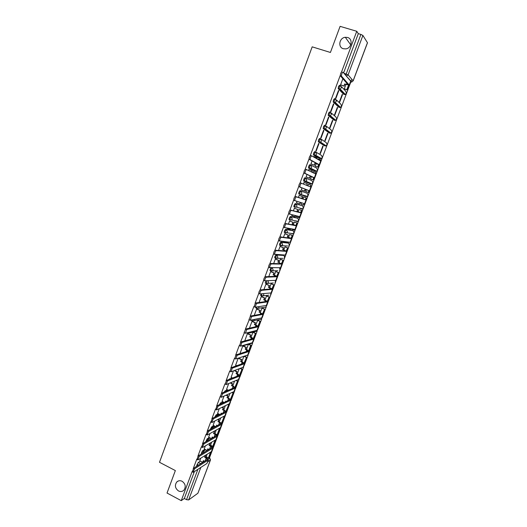 <?xml version="1.0" encoding="UTF-8"?>
<svg xmlns="http://www.w3.org/2000/svg" width="527" height="527" viewBox="0 0 527 527"><rect width="100%" height="100%" fill="white"/><g stroke="black" fill="none" stroke-linecap="round" stroke-linejoin="round"><path stroke-width="0.79" d="M182.111 481.27C185.497 483.826 186.103 486.79 183.923 490.169C182.362 491.651 180.557 491.915 178.501 490.947C175.102 488.345 174.523 485.367 176.762 482.001C178.31 480.571 180.089 480.321 182.111 481.27M347.543 37.47C353.156 38.833 351.733 48.234 345.817 48.886L343.347 48.728C337.642 47.305 339.283 37.733 345.31 37.285L347.543 37.47M204.917 449.353L202.717 450.664L201.498 452.574L201.518 453.727M209.384 437.542L207.157 438.8L205.761 441.797M213.876 425.684L211.617 426.89L210.201 429.531M218.389 413.774L216.096 414.927L214.779 417.134M222.928 401.818L220.596 402.911L219.436 404.65M227.493 389.815L225.108 390.85L224.173 392.088M232.084 377.767L229.001 379.44M236.702 365.672L234.014 366.687M260.839 294.04L260.885 295.667M265.792 280.924L265.252 283.006L266.148 283.467M270.852 267.756L269.969 270.43L270.878 270.898M283.164 255.127L276.076 254.712L274.956 256.313L274.699 257.802L275.628 258.27M287.775 242.802L280.832 242.018L279.718 243.599L279.455 245.114L280.39 245.589M292.406 230.431L285.608 229.265L284.501 230.826L284.231 232.374L285.179 232.855M297.057 218.007L290.403 216.459L289.297 217.994L289.033 219.581L289.995 220.062M301.345 209.048L302.729 208.923L296.266 207.098L294.843 207.23L294.988 205.438L296.082 203.923L302.551 205.84L295.219 203.593L294.125 205.108L293.849 206.736L294.824 207.216M300.054 190.675L298.967 192.171L298.69 193.831L299.679 194.318L299.837 192.493L300.924 190.998L307.261 193.317L300.054 190.675L300.924 190.998L301.885 193.251L301.069 194.206L299.679 194.318M305.785 178.021L304.909 177.698L303.829 179.167L303.664 181.031L304.54 181.354L304.705 179.49L305.785 178.021L306.754 180.267L305.891 181.255L304.54 181.354L310.772 183.963L312.089 183.87L312.926 182.915L311.984 180.735L305.97 178.1M310.634 164.971L309.79 164.668L308.717 166.117L308.539 168.014L309.415 168.33L309.599 166.433L310.666 164.984L311.641 167.23L310.726 168.245L309.415 168.33L315.515 171.341L316.793 171.262L317.676 170.28L316.734 168.1L311.042 165.168M315.521 151.868L314.691 151.572L313.624 153.001L313.433 154.938L314.316 155.248L314.507 153.317L315.574 151.888L316.549 154.134L315.587 155.182L314.316 155.248L320.278 158.667L321.51 158.607L322.452 157.593L321.503 155.412L316.114 152.204M320.429 138.713L319.612 138.423L318.558 139.833L318.348 141.803L319.237 142.112L319.441 140.142L320.502 138.733L321.483 140.986L320.456 142.059L319.237 142.112L325.06 145.939L326.246 145.893L327.241 144.853L326.292 142.665L321.193 139.2M325.363 125.492L324.56 125.222L323.506 126.605L323.288 128.614L324.177 128.917L324.401 126.908L325.449 125.525L326.43 127.771L325.35 128.884L324.177 128.917L329.862 133.16L331.002 133.127L332.056 132.053L331.101 129.873L326.266 126.151M330.317 112.218L329.527 111.955L328.479 113.312L328.249 115.36L329.144 115.663L329.375 113.615L330.416 112.258L331.404 114.504L330.258 115.644L329.144 115.663L334.685 120.321L335.771 120.301L336.885 119.201L335.93 117.02L331.338 113.055M335.291 98.885L334.513 98.635L333.479 99.965L333.229 102.054L334.131 102.35L334.375 100.262L335.409 98.924L336.404 101.177L335.179 102.35L334.131 102.35L339.533 107.429L340.554 107.429L341.74 106.289L340.778 104.109L336.417 99.899M340.284 85.493L339.52 85.249L338.492 86.56L338.235 88.688L339.138 88.977L339.395 86.856L340.422 85.539L341.424 87.785L340.126 88.991L339.138 88.977L344.401 94.478L345.356 94.491L346.614 93.332L345.646 91.151L341.489 86.685M209.469 457.851L213.053 448.332M213.481 447.199L217.387 436.804M217.809 435.671L221.742 425.23M222.163 424.103L226.109 413.609M226.531 412.483L230.497 401.943M230.918 400.816L234.904 390.224M235.325 389.104L239.324 378.465M239.745 377.345L243.77 366.654M244.185 365.534L248.23 354.79M248.645 353.676L252.703 342.886M253.125 341.766L257.202 330.923M257.624 329.81L261.715 318.921M262.136 317.801L266.254 306.859M266.669 305.746L270.806 294.751M271.227 293.638L275.377 282.597M275.799 281.477L279.969 270.391M280.39 269.271L284.58 258.131M285.002 257.005L289.204 245.819M289.626 244.693L293.855 233.461M294.277 232.328L298.526 221.044M298.947 219.911L303.209 208.58M303.638 207.447L307.92 196.057M308.348 194.924L312.643 183.488M313.078 182.349L317.392 170.867M317.827 169.714L322.162 158.186M322.596 157.033L326.951 145.452M327.386 144.293L331.76 132.666M332.194 131.5L336.588 119.827M337.023 118.654L341.437 106.928M341.878 105.749L346.305 93.977M346.753 92.792L350.824 81.962M350.837 81.929L351.832 79.287M196.261 466.573L198.297 462.475L200.471 461.112M206.182 457.535L206.9 457.087M345.732 75.348L360.89 34.42L358.301 33.656L356.759 31.277L340.099 26.35L330.416 52.463L312.182 46.844L159.497 462.291L175.353 470.578L167.026 493.035L181.262 500.65L192.085 471.698M356.759 31.277L341.582 71.863M340.271 75.374L310.265 155.63M308.993 159.035L305.126 169.365M303.862 172.757L300.015 183.034M298.756 186.413L294.929 196.643M293.671 200.01L289.863 210.194M288.612 213.54L284.824 223.679M283.572 227.012L279.804 237.104M278.559 240.417L274.804 250.463M273.572 253.77L269.831 263.77M268.605 267.057L264.877 277.011M263.658 280.285L259.949 290.193M258.731 293.453L255.042 303.315M253.83 306.562L250.16 316.384M249.192 319.81L245.299 329.388M244.344 332.781L240.457 342.339M239.258 345.534L235.635 355.224M234.443 358.413L230.839 368.063M229.653 371.232L226.063 380.837M224.877 383.992L221.307 393.557M220.128 396.699L216.571 406.218M215.418 409.301L211.854 418.827M210.714 421.89L207.164 431.376M206.024 434.419L202.493 443.872M201.36 446.903L197.836 456.316M196.716 459.327L193.205 468.707M210.464 460.012L197.902 493.232L188.64 499.939L186.532 499.662L197.902 469.32M181.262 500.65L184.318 498.483L186.532 499.662M360.89 34.42L362.899 35.447L367.49 42.792L353.149 80.901M342.873 78.721L340.587 84.827L340.897 85.071M345.896 84.557L344.296 88.832L344.586 89.083M342.497 94.636L342.221 94.353L339.401 101.863L339.684 102.133L342.497 94.636L342.155 94.524M338.762 90.776L338.472 90.479L335.594 98.167L335.883 98.45L338.762 90.776L338.406 90.664M337.623 107.627L337.339 107.363L334.533 114.84L334.816 115.09L337.623 107.627L337.28 107.515M333.782 104.063L333.486 103.786L330.62 111.441L330.923 111.704L333.782 104.063L333.426 103.944M332.768 120.558L332.478 120.314L329.678 127.765L329.974 127.995L332.768 120.558L332.425 120.446M328.828 117.29L328.525 117.04L325.673 124.662L325.976 124.899L328.828 117.29L328.473 117.172M327.932 133.436L327.636 133.219L324.849 140.63L325.152 140.841L327.932 133.436L327.596 133.318M323.894 130.459L323.585 130.235L320.739 137.817L321.055 138.034L323.894 130.459L323.545 130.34M323.117 146.256L322.814 146.058L320.041 153.443L320.35 153.627L323.117 146.256L322.781 146.144M318.98 143.575L318.664 143.37L315.838 150.92L316.154 151.117L318.98 143.575L318.631 143.456M318.275 158.996L317.834 159.319M313.993 156.572L313.585 156.927M312.05 161.018L310.95 163.963L311.299 164.088M316.167 163.759L315.251 166.203L315.581 166.328M312.84 172.612L313.229 171.585L313.545 171.736L313.216 171.618M308.493 170.524L308.888 169.47L312.136 170.689L311.918 172.171M306.997 174.516L306.082 176.953L306.437 177.059M311.292 176.756L310.482 178.903L310.818 179.009M308.796 184.397L308.473 184.266L307.873 185.853M304.362 182.599L304.026 182.447M304.375 182.573L304.033 182.434L303.427 184.055M301.24 189.885L301.582 190.016L301.24 189.885L301.964 187.955M305.732 191.551L306.062 191.676L305.732 191.551L306.431 189.694M304.046 197.045L303.73 196.887L302.985 198.87M299.527 195.504L299.198 195.339L298.394 197.48M296.932 201.4L296.418 202.763L299.659 203.942L300.232 202.421M301.503 202.816L301.003 204.147L303.453 205.029L304 203.587M299.336 209.594L299.013 209.463L298.163 211.716M294.725 208.336L294.382 208.191L293.401 210.813M291.912 214.792L291.938 215.655M296.589 215.918L296.299 216.689L296.642 216.775L296.312 216.65M294.639 222.091L294.31 221.979L293.368 224.502M289.936 221.109L289.593 220.991L288.434 224.087M289.969 234.541L289.633 234.449L288.585 237.236M285.166 233.836L284.817 233.731L283.48 237.302M285.318 246.932L284.969 246.86L283.822 249.917M280.423 246.504L280.068 246.412L278.552 250.463M280.68 259.277L280.331 259.225L279.086 262.545M275.7 259.119L275.338 259.047L273.651 263.559M276.069 271.563L275.707 271.53L274.363 275.114M270.997 271.675L270.628 271.622L268.763 276.596M271.471 283.803L271.109 283.789L269.666 287.63M266.306 284.185L265.937 284.145L263.902 289.58M266.899 295.99L266.524 295.996L264.989 300.094M261.642 296.635L261.267 296.615L259.06 302.505M262.341 308.13L261.965 308.157L260.331 312.504M256.998 309.033L256.616 309.033L254.245 315.37M257.802 320.212L255.687 324.863M252.374 321.384L251.985 321.398L249.449 328.176M253.283 332.254L252.894 332.313L251.069 337.168M247.769 333.677L247.374 333.71L244.785 340.771M243.184 345.923L242.782 345.969L240.2 352.998M238.204 358.195L235.635 365.178M233.448 370.883L231.089 377.306M228.718 383.524L226.564 389.381M224.008 396.106L222.058 401.403M219.318 408.629L217.572 413.379M214.641 421.099L213.106 425.302M209.99 433.517L208.659 437.173M216.189 430.078L214.937 433.629M205.365 445.882L204.226 449.004M211.643 442.199L210.589 445.216M210.807 445.835L211.268 445.559M251.524 320.548L252.058 320.778L252.163 319.863M256.194 308.13L256.721 308.361L256.985 306.931M310.772 183.963L303.664 181.031M314.685 171.044L308.539 168.014M319.461 158.377L313.433 154.938M324.257 145.663L318.348 141.803M329.072 132.883L323.288 128.614M333.907 120.057L328.249 115.36M338.769 107.172L333.229 102.054M343.644 94.234L338.235 88.688M200.754 458.194L199.773 460.802L202.743 462.278L203.369 460.618L204.621 461.257M207.118 454.261L206.255 456.757M251.208 320.06L251.227 320.416M255.97 307.089L255.878 307.999M295.825 221.182L296.187 220.965M300.502 208.725L300.943 208.422M305.205 196.215L305.706 195.827M310.028 183.653L310.482 183.192M314.836 171.012L315.271 170.504M319.652 158.311L320.067 157.771M324.474 145.557L324.889 144.991M329.316 132.751L329.718 132.165M334.171 119.886L334.566 119.286M339.045 106.968L339.428 106.362M343.94 93.997L344.302 93.391M184.318 498.483L194.377 471.606M358.301 33.656L343.617 72.871M248.737 350.613L250.707 345.369L248.382 344.322L246.471 349.421M243.863 356.364L241.893 361.621M239.225 368.722L237.328 373.775M234.581 381.1L232.789 385.869M229.95 393.425L228.263 397.918M225.345 405.698L223.764 409.914M220.76 417.911L219.278 421.863M340.607 84.788L344.197 86.125L344.665 83.977L348.202 84.834L340.317 75.769C340.429 73.622 340.962 72.311 341.918 71.843M349.309 85.203L350.692 81.151L343.044 72.199C342.089 72.667 341.555 73.978 341.437 76.125L349.23 85.038L344.908 84.241M343.96 85.861L344.665 83.977M344.302 88.813L347.062 89.88L348.782 85.308M347.062 89.88L344.506 89.056M346.832 89.63L348.472 85.269M344.197 86.125L340.771 85.025M310.963 163.923L314.514 165.247L314.922 163.258L318.301 164.398L309.026 159.266C309.132 157.349 309.672 156.097 310.64 155.498L311.674 155.867M319.382 164.793L320.798 161.025L311.727 155.887C310.765 156.486 310.225 157.744 310.12 159.655L319.276 164.714L315.205 163.41M314.23 165.096L314.922 163.258M316.648 158.653L317.023 157.652L316.931 158.811M313.749 156.486L317.023 157.652M315.265 166.17L317.998 167.197L318.934 164.701M320.416 160.775L320.732 159.931L320.146 160.623M317.998 167.197L315.278 166.216M317.728 167.052L318.644 164.615M317.992 158.897L320.462 159.78M314.514 165.247L310.95 163.963M306.101 176.914L309.639 178.231L310.041 176.275L313.394 177.454L303.895 172.961C304 171.084 304.54 169.832 305.508 169.213L306.562 169.602M314.474 177.849L315.884 174.094L306.595 169.608C305.627 170.228 305.087 171.479 304.981 173.357L314.362 177.79L310.331 176.4M309.356 178.1L310.041 176.275M311.635 172.033L312.136 170.689M313.229 179.891L310.489 178.884L313.229 179.891L314.039 177.731M315.482 173.884L315.95 172.652L315.212 173.752M312.952 179.766L313.749 177.639M313.216 171.631L315.673 172.52M309.639 178.231L306.095 176.934M298.934 186.802L298.783 186.598C298.888 184.753 299.428 183.508 300.403 182.869L301.484 183.271C300.515 183.91 299.975 185.155 299.87 186.999L309.586 190.86L300.015 187.197M301.26 189.845L304.79 191.156L305.476 189.338M304.494 191.051L305.179 189.226M306.635 185.352L307.267 183.673L306.925 185.464M304.02 182.474L307.267 183.673M305.746 191.512L308.473 192.526L309.158 190.702M310.574 186.94L310.904 185.208L310.298 186.828M308.196 192.421L308.881 190.603M308.453 184.305L310.904 185.208M301.484 183.271L310.989 187.111L309.586 190.86M294.936 200.78L293.697 200.168C293.809 198.356 294.343 197.124 295.318 196.466L296.398 196.867C295.423 197.526 294.883 198.765 294.777 200.576L304.718 203.797L306.115 200.076L302.03 198.508L302.715 196.696L299.184 195.372L302.715 196.696M299.659 203.942L300.528 202.513M302.03 198.508L295.318 196.466M301.734 198.409L302.419 196.591M306.444 197.941L303.717 196.92L306.444 197.941L305.706 199.898M303.453 205.029L304.283 203.679M305.423 199.792L306.154 197.842M296.398 196.867L306.121 200.076M289.837 214.285L288.638 213.679C288.743 211.9 289.283 210.675 290.258 209.996L291.332 210.405C290.357 211.083 289.817 212.315 289.712 214.087L299.87 216.689L301.266 212.98L297.215 211.353L297.893 209.542L294.382 208.205M291.635 215.543L295.153 216.847L295.594 215.675M294.843 216.775L295.285 215.602M297.215 211.353L300.107 212.565L290.258 209.996M296.912 211.268L297.893 209.542M294.369 208.231L297.59 209.463M301.721 210.504L299.007 209.469L301.721 210.504L300.864 212.776M296.312 216.643L299.033 217.644L299.428 216.604M298.737 217.579L299.132 216.531M300.588 212.658L301.431 210.425M291.332 210.405L301.266 212.974M284.778 227.73L283.598 227.13C283.704 225.385 284.244 224.159 285.219 223.461L286.293 223.876C285.318 224.581 284.778 225.8 284.666 227.545L295.048 229.515L296.431 225.833L292.419 224.133L293.091 222.335L289.639 220.997M286.853 228.303L290.364 229.607L290.673 228.784M290.054 229.555L290.364 228.725M292.419 224.133L295.278 225.424L285.219 223.461M292.11 224.074L293.091 222.335M289.58 221.03L292.781 222.269M296.042 225.596L297.017 223.013L294.395 221.999M291.629 229.133L294.343 230.128L294.586 229.469M295.772 225.47L297.017 223.013M294.04 230.075L294.29 229.416M294.297 222.012L296.721 222.954M286.293 223.876L296.438 225.819M279.745 241.116L278.579 240.516C278.691 238.803 279.231 237.591 280.206 236.873L281.273 237.288C280.298 238.013 279.751 239.225 279.646 240.944L290.245 242.295L291.622 238.632M283.48 241.564L285.278 242.282L285.779 241.827M285.278 242.282L285.463 241.788M281.273 237.288L291.484 238.632L287.643 236.867L290.463 238.23L280.206 236.873M287.327 236.821L288.315 235.075L284.949 233.751M284.804 233.771L287.999 235.029M291.247 238.362L292.333 235.47L289.797 234.475M288.361 242.124L289.771 242.282M290.976 238.23L292.333 235.47M289.619 234.475L292.03 235.424M287.643 236.867L288.315 235.075M274.738 254.442L273.585 253.849C273.697 252.163 274.238 250.957 275.219 250.22L276.273 250.641C275.298 251.386 274.758 252.591 274.646 254.277L285.311 255.055L286.833 251.372M280.081 254.772L280.904 254.818M276.273 250.641L286.688 251.386L282.887 249.541L285.674 250.977L275.219 250.22M282.564 249.515L283.552 247.756L280.245 246.432M280.054 246.458L283.236 247.73M286.471 251.069L287.67 247.874L285.179 246.88M286.201 250.931L287.67 247.874M284.962 246.886L287.36 247.848M282.887 249.541L283.552 247.756M269.752 267.709L268.618 267.117C268.724 265.463 269.271 264.258 270.246 263.507L271.3 263.935C270.325 264.692 269.778 265.898 269.672 267.551L280.542 267.736L282.064 264.053M271.3 263.935L281.912 264.086L278.151 262.163L280.904 263.671L270.246 263.507M277.821 262.156L278.816 260.384L275.542 259.053M275.325 259.086L278.487 260.378M281.708 263.724L283.025 260.226L280.575 259.231M281.451 263.579L283.025 260.226M280.324 259.244L282.709 260.219M278.151 262.163L278.816 260.384M263.882 280.535L263.665 280.331C263.777 278.704 264.323 277.505 265.305 276.728L266.352 277.169C265.371 277.946 264.831 279.145 264.719 280.772L275.792 280.364L277.314 276.688M266.352 277.169L277.162 276.728L275.087 275.41L273.098 274.738L276.155 276.313L265.305 276.728M273.098 274.738L274.099 272.96L270.858 271.622M270.614 271.662L273.763 272.966M276.971 276.326L278.401 272.525L275.977 271.53M276.715 276.174L278.401 272.525M275.7 271.557L278.085 272.531M273.434 274.725L274.099 272.96M258.961 293.684L258.744 293.486C258.849 291.886 259.396 290.693 260.378 289.896L261.425 290.337C260.443 291.135 259.897 292.333 259.785 293.928L271.069 292.94L272.584 289.264M261.425 290.337L272.426 289.316L270.391 287.933L268.401 287.268L271.425 288.895L260.378 289.896M268.401 287.268L269.402 285.482L266.188 284.132M265.924 284.185L269.06 285.502M272.255 288.875L273.796 284.778L271.392 283.77M272.004 288.71L273.796 284.778M271.102 283.809L273.473 284.797M268.737 287.241L269.402 285.482M254.067 306.773L255.476 303.005L256.517 303.453L255.108 307.221L266.359 305.462L267.874 301.78M256.517 303.453L267.716 301.852L265.707 300.397L263.717 299.744L266.715 301.431L255.476 303.005M263.717 299.744L264.725 297.946L261.53 296.589M261.254 296.655L264.376 297.992M267.558 301.365L269.211 296.971L266.827 295.963M267.308 301.2L269.211 296.971M266.517 296.016L268.882 297.017M264.067 299.698L264.725 297.946M249.989 320.067L248.955 319.612L250.595 316.055L251.636 316.503L250.226 320.258L261.675 317.926L263.19 314.25M251.636 316.503L263.019 314.336L259.409 312.109L262.031 313.908L250.595 316.055M259.06 312.168L260.068 310.357L256.893 308.987M256.603 309.072L259.712 310.423M262.887 313.809L264.646 309.118L262.281 308.104M262.637 313.631L264.646 309.118M261.959 308.163L264.31 309.178M259.409 312.109L260.068 310.357M245.121 333.051L244.093 332.596L245.74 329.046L246.768 329.5L245.371 333.242L257.005 330.337L258.52 326.668M246.768 329.5L258.349 326.766L256.399 325.172L254.416 324.54L257.36 326.325L245.74 329.046M254.416 324.54L255.43 322.722L252.275 321.338M251.972 321.437L255.068 322.801M258.23 326.193L260.101 321.22L257.749 320.192M257.98 326.009L260.101 321.22M257.413 320.271L259.758 321.292M254.778 324.461L255.43 322.722M239.515 345.699L240.905 341.977L241.933 342.438L240.536 346.16L252.361 342.695L253.869 339.026M241.933 342.438L253.698 339.138L251.781 337.484L249.798 336.858L252.71 338.696L240.905 341.977M249.798 336.858L250.812 335.027L247.677 333.637M247.361 333.749L250.45 335.126M253.592 338.525L255.569 333.262L253.23 332.227M253.349 338.334L255.569 333.262M252.888 332.32L255.22 333.354M250.16 336.76L250.812 335.027M234.706 358.558L236.089 354.849L237.11 355.317L235.727 359.025L247.73 355.007L249.245 351.338M240.154 352.978L240.892 353.314M237.11 355.317L249.067 351.463L247.176 349.737L245.193 349.124L248.085 351.015L236.089 354.849M245.193 349.124L246.208 347.286L243.092 345.877M242.769 346.008L245.845 347.398M248.975 350.804L251.063 345.257L248.737 344.217M250.707 345.369L251.063 345.257M245.562 349.012L246.208 347.286M229.917 371.357L231.294 367.668L232.315 368.142L230.931 371.831L243.125 367.26L244.633 363.597M235.595 365.158L236.768 365.698M232.315 368.142L244.449 363.729L242.591 361.944L240.615 361.338L243.474 363.281L231.294 367.668M240.615 361.338L241.629 359.493L238.547 358.077M238.197 358.215L241.261 359.618M244.376 363.037L246.57 357.207L244.357 356.199M244.139 362.833L246.57 357.207M243.994 356.318L246.208 357.332M240.984 361.206L241.629 359.493M225.154 384.104L226.524 380.428L227.539 380.909L226.162 384.578L238.533 379.46L240.042 375.804M231.057 377.286L232.591 378.004M227.539 380.909L239.857 375.949L238.026 374.098L236.05 373.498L238.883 375.494L226.524 380.428M236.05 373.498L237.071 371.64L234.548 370.474M234.166 370.619L236.695 371.785M239.798 375.211L242.097 369.104L240.352 368.301M239.568 375.007L242.097 369.104M239.983 368.439L241.735 369.243M236.432 373.353L237.071 371.64M220.405 396.791L220.108 396.64L221.775 393.135L222.783 393.616L221.116 397.121L221.412 397.272L233.968 391.614L235.477 387.958M230.035 389.525L230.595 389.282M226.531 389.361L228.389 390.243M222.783 393.616L235.286 388.116L233.487 386.199L231.505 385.612L233.099 386.363L234.311 387.655L221.775 393.135M231.505 385.612L232.532 383.748L230.497 382.786M230.108 382.945L232.143 383.906M235.24 387.338L237.644 380.955L236.373 380.356M235.009 387.121L237.644 380.955M235.997 380.514L237.275 381.107M231.893 385.448L232.532 383.748M215.675 409.426L217.045 405.783L218.046 406.271L216.38 409.769L216.683 409.907L229.416 403.715L230.925 400.059M225.819 401.633L225.951 401.271M225.424 401.818L225.681 401.139L226.261 401.422M222.025 401.39L224.166 402.417M218.046 406.271L230.727 400.23L228.962 398.247L226.979 397.674L228.573 398.432L229.765 399.769L217.045 405.783M226.979 397.674L228.007 395.797L226.393 395.026M226.004 395.204L227.618 395.975M230.701 399.413L233.204 392.753L232.348 392.345M230.477 399.189L233.204 392.753M231.972 392.516L232.835 392.925M227.374 397.49L228.007 395.797M210.958 422.008L212.335 418.379L213.336 418.866L211.663 422.358L211.979 422.489L224.891 415.763L226.393 412.107M221.235 413.86L221.452 413.267M220.833 414.057L221.182 413.135L221.933 413.504M217.539 413.359L219.924 414.518M213.336 418.866L226.195 412.292L226.419 412.035L224.449 410.25L222.48 409.683L224.061 410.447L225.233 411.824L212.335 418.379M222.48 409.683L223.507 407.799L222.262 407.193M221.867 407.391L223.112 407.99M226.057 411.297L228.79 404.505L228.29 404.262M225.958 411.212L228.79 404.505M227.908 404.446L228.408 404.69M222.875 409.486L223.507 407.799M206.261 434.538L207.645 430.915L208.639 431.409L206.966 434.894L207.289 435.012L220.378 427.759L221.88 424.11M216.663 426.027L216.972 425.217M216.261 426.251L216.696 425.085L217.598 425.526M213.073 425.289L215.675 426.567M208.639 431.409L221.676 424.307L221.907 424.031L219.963 422.199L217.987 421.64L219.568 422.417L220.721 423.833L207.645 430.915M217.987 421.64L219.021 419.749L218.106 419.301M217.704 419.505L218.619 419.96M221.09 422.871L221.887 422.865L224.206 416.119M221.498 423.069L224.39 416.205M218.389 421.429L219.021 419.749M201.577 447.015L202.981 443.398L203.969 443.892L202.296 447.377L202.625 447.489L215.886 439.709L217.387 436.06M212.117 438.148L212.506 437.114M211.709 438.385L212.236 436.975L213.264 437.489M208.626 437.16L211.413 438.556M203.969 443.892L217.177 436.27L217.42 435.981L215.497 434.103L213.521 433.55L215.088 434.334L216.222 435.796L202.981 443.398M213.521 433.55L214.555 431.646L213.929 431.336M213.521 431.56L214.153 431.876M214.871 433.596L217.124 434.716L217.519 434.492L219.963 427.99M217.124 434.716L219.568 428.207M213.929 433.326L214.555 431.646M196.92 459.439L198.33 455.822L199.318 456.329L197.638 459.801L197.981 459.9L211.413 451.606L212.915 447.963M207.585 450.223L208.06 448.958M207.177 450.473L207.79 448.82L208.942 449.399M204.199 448.984L207.157 450.48M199.318 456.329L212.697 448.181L212.948 447.878L211.044 445.954L209.482 445.17L209.074 445.414L210.635 446.198L211.749 447.7L198.33 455.822M209.074 445.414L210.108 443.497L209.739 443.312M209.331 443.556L209.7 443.741M210.523 445.183L212.763 446.31L213.165 446.073L215.464 439.959M212.763 446.31L215.069 440.19M209.482 445.17L210.108 443.497M192.283 471.803L193.705 468.193L194.687 468.707L193.001 472.179L193.356 472.264L206.959 463.457L208.455 459.814M202.743 462.278L203.633 460.756M194.687 468.707L208.237 460.045L208.488 459.722L206.61 457.752L205.056 456.962L204.641 457.219L206.195 458.016L207.295 459.557L193.705 468.193M204.641 457.219L205.543 455.229M206.189 456.725L208.422 457.858L208.83 457.607L210.984 451.87M208.422 457.858L210.583 452.12M205.056 456.962L205.682 455.302M202.131 453.523L203.514 451.072L205.708 449.755M202.717 450.664L204.417 452.14M206.683 441.27L207.961 439.202L210.181 437.937M207.157 438.8L208.778 440.065M211.307 428.932L212.421 427.285L214.673 426.073M211.617 426.89L213.139 427.944M215.998 416.514L216.907 415.322L219.192 414.163M216.096 414.927L217.473 415.77M220.76 404.025L223.731 402.206M220.596 402.911L221.775 403.544M225.675 391.429L228.303 390.197M225.108 390.85L226.011 391.284M229.647 378.735L230.161 378.979M268.948 295.173L261.583 296.042L261.893 293.928M273.368 282.959L266.273 283.519L266.879 280.865M277.762 270.68L270.983 270.937L271.069 269.33L272.051 267.756M283.065 258.362L275.713 258.309L275.812 256.662L276.932 255.061L284 255.463M276.076 254.712L276.932 255.061L277.874 257.314L277.242 258.131L274.699 257.802M287.735 246.01L280.463 245.622L280.575 243.942L281.688 242.361L288.618 243.138M280.832 242.018L281.688 242.361L282.637 244.614L281.971 245.457L279.455 245.114M292.426 233.613L292.004 233.916L293.44 233.771L286.714 232.73L285.239 232.881L285.357 231.162L286.464 229.601L293.249 230.76M285.608 229.265L286.464 229.601L287.419 231.854L286.714 232.73L284.231 232.374M296.668 221.505L298.078 221.373L291.484 219.943L290.034 220.082L290.166 218.33L291.266 216.788L297.9 218.33M290.403 216.459L291.266 216.788L292.221 219.041L291.484 219.943L289.033 219.581M295.219 203.593L296.082 203.923L297.044 206.176L296.266 207.098L293.849 206.736M198.297 462.475L200.537 463.628L202.697 462.258M203.191 461.942L204.423 461.158M208.112 458.819L209.766 458.003L210.477 459.972L207.691 461.843M208.83 457.594L209.502 457.937L210.359 460.124L197.902 493.232M200.84 467.416L188.64 499.939M362.899 35.447L348.11 74.86L353.116 80.815L367.471 42.667M211.564 446.237L212.045 445.947M247.703 333.275L247.42 332.728M252.361 320.91L253.869 320.719L254.488 319.395M257.031 308.493L258.507 308.308L259.113 306.595M283.091 255.094L283.921 255.43L284.837 257.611L284.218 258.408L284.804 256.3M287.716 242.776L288.546 243.112L289.468 245.292L288.822 246.116L289.461 244.041M292.36 230.411L293.196 230.74L294.119 232.927L293.44 233.771L294.138 231.735M297.024 217.994L297.867 218.316L298.789 220.503L298.078 221.373L298.829 219.364M307.261 193.317L308.196 195.497L307.399 196.426L306.049 196.531L299.751 194.344M314.659 171.031L315.515 171.341M319.421 158.363L320.324 158.686M324.197 145.636L325.126 145.959M329 132.863L329.948 133.179M333.822 120.024L334.783 120.347M338.663 107.139L339.651 107.462M343.525 94.195L344.533 94.517M303.539 206.946L302.729 208.923L303.486 208.027L302.57 205.846M280.16 268.493L279.633 270.654L280.226 269.883L279.409 267.742M269.969 270.43L272.525 270.759L273.131 269.962L272.301 267.756M275.522 280.641L275.068 282.847L275.628 282.097L275.357 280.39M265.252 283.006L267.835 283.328L268.414 282.551L268.131 280.792M271.036 292.946L270.516 294.988L271.056 294.264L271.016 292.946M260.555 295.528L263.157 295.845L263.711 295.094L263.678 293.737M264.521 307.327L265.983 307.083L266.55 305.311M256.912 308.512L265.983 307.083L266.57 305.245M260.107 319.415L261.471 319.131L262.011 317.379M252.262 320.93L261.471 319.131L262.038 317.307M255.714 331.443L256.972 331.127L257.492 329.395M247.624 333.295L249.245 333.077L249.805 332.135M251.326 343.413L252.492 343.07L252.993 341.364M243.013 345.607L244.647 345.383L245.062 344.836M246.952 355.33L248.026 354.967L248.513 353.281M238.817 357.991L240.167 357.537M243.362 366.983L244.047 365.152M238.915 378.794L239.607 376.97M234.495 390.56L235.18 388.742M230.088 402.279L230.773 400.467M225.701 413.945L226.379 412.14M221.333 425.566L221.959 424.808L221.603 423.016M216.979 437.14L217.605 436.389L217.282 434.623M212.644 448.668L213.27 447.917L212.967 446.191M351.035 82.021L351.779 82.008L353.116 80.815L351.779 82.008L346.41 76.145M343.914 73.213L348.11 74.86L346.384 76.105M197.072 464.406L198.508 465.143M200.036 464.175L200.721 463.74M341.516 76.277L340.396 75.921M346.904 83.279L346.43 84.537M350.692 81.151L349.23 85.038M310.245 159.852L309.158 159.464M320.699 160.933L319.276 164.714M305.12 173.554L304.033 173.159M315.778 174.029L314.362 177.79M310.877 187.059L309.468 190.807M305.996 200.036L304.593 203.771M301.134 212.961L299.738 216.676M293.796 224.726L293.651 225.108M296.299 225.826L294.909 229.528M289 237.486L288.803 238.013M291.484 238.632L290.1 242.321M284.231 250.187L283.981 250.859M286.688 251.386L285.311 255.055M279.488 262.835L279.178 263.645M281.912 264.086L280.542 267.736M274.758 275.423L274.396 276.379M277.162 276.728L275.792 280.364M270.048 287.959L269.64 289.059M272.426 289.316L271.069 292.94M265.364 300.449L264.897 301.681M267.716 301.852L266.359 305.462M260.694 312.88L260.18 314.25M263.019 314.336L261.675 317.926M256.05 325.258L255.476 326.766M258.349 326.766L257.005 330.337M251.419 337.583L250.799 339.23M253.698 339.138L252.361 342.695M246.807 349.856L246.142 351.634M249.067 351.463L247.73 355.007M242.222 362.075L241.504 363.992M244.449 363.729L243.125 367.26M237.651 374.242L236.88 376.291M239.857 375.949L238.533 379.46M233.099 386.363L232.282 388.544M235.286 388.116L233.968 391.614M228.573 398.432L227.704 400.744M230.727 400.23L229.416 403.715M224.061 410.447L223.145 412.885M226.195 412.292L224.891 415.763M219.568 422.417L218.6 424.979M221.676 424.307L220.378 427.759M215.088 434.334L214.081 437.021M217.177 436.27L215.886 439.709M210.635 446.198L209.575 449.017M212.697 448.181L211.413 451.606M206.195 458.016L205.095 460.96M208.237 460.045L206.959 463.457M338.169 88.569L340.126 88.991L345.356 94.491L346.733 92.581M333.156 101.928L335.179 102.35L340.554 107.429L341.858 105.519M328.169 115.229L330.258 115.644L335.771 120.301L336.997 118.397M323.203 128.469L325.35 128.884L331.002 133.127L332.162 131.216M318.255 141.658L320.456 142.059L326.246 145.893L327.346 143.983M313.334 154.786L315.587 155.182L321.51 158.607L322.544 156.69M308.427 167.856L310.726 168.245L316.793 171.262L317.768 169.338M303.545 180.873L305.891 181.255L312.089 183.87L313.005 181.927M298.69 193.831L307.399 196.426L308.262 194.463M246.814 332.88L249.245 333.077L256.972 331.127L257.525 329.316M201.301 453.615L201.67 453.806M242.842 345.488L244.647 345.383L252.492 343.07L253.026 341.272M238.922 357.952L248.026 354.967L248.553 353.176M243.395 366.891L244.093 365.04M238.955 378.702L239.653 376.845M234.528 390.467L235.226 388.61M230.121 402.187L230.826 400.322M225.734 413.86L226.432 411.962M221.36 425.487L221.676 422.977M217.005 437.067L217.361 434.584M212.671 448.602L213.06 446.138M208.85 457.541L209.568 457.904M345.31 37.285L350.738 44.874M176.762 482.001L178.403 480.94M340.317 75.769L341.437 76.125M309.026 159.266L310.12 159.655M303.895 172.961L304.981 173.357M298.783 186.598L299.87 186.999M293.697 200.168L294.777 200.576M288.638 213.679L289.712 214.087M283.598 227.13L284.666 227.545M278.579 240.516L279.646 240.944M273.585 253.849L274.646 254.277M268.618 267.117L269.672 267.551M263.665 280.331L264.719 280.772M258.744 293.486L259.785 293.928M253.836 306.576L254.877 307.03M239.251 345.514L240.279 345.982M234.436 358.38L235.457 358.847M229.64 371.192L230.655 371.66M224.864 383.939L225.879 384.42M220.108 396.64L221.116 397.121M215.378 409.281L216.38 409.769M210.662 421.863L211.663 422.358M205.971 434.4L206.966 434.894M201.301 446.876L202.296 447.377M196.65 459.294L197.638 459.801M192.019 471.665L193.001 472.179"/></g></svg>
